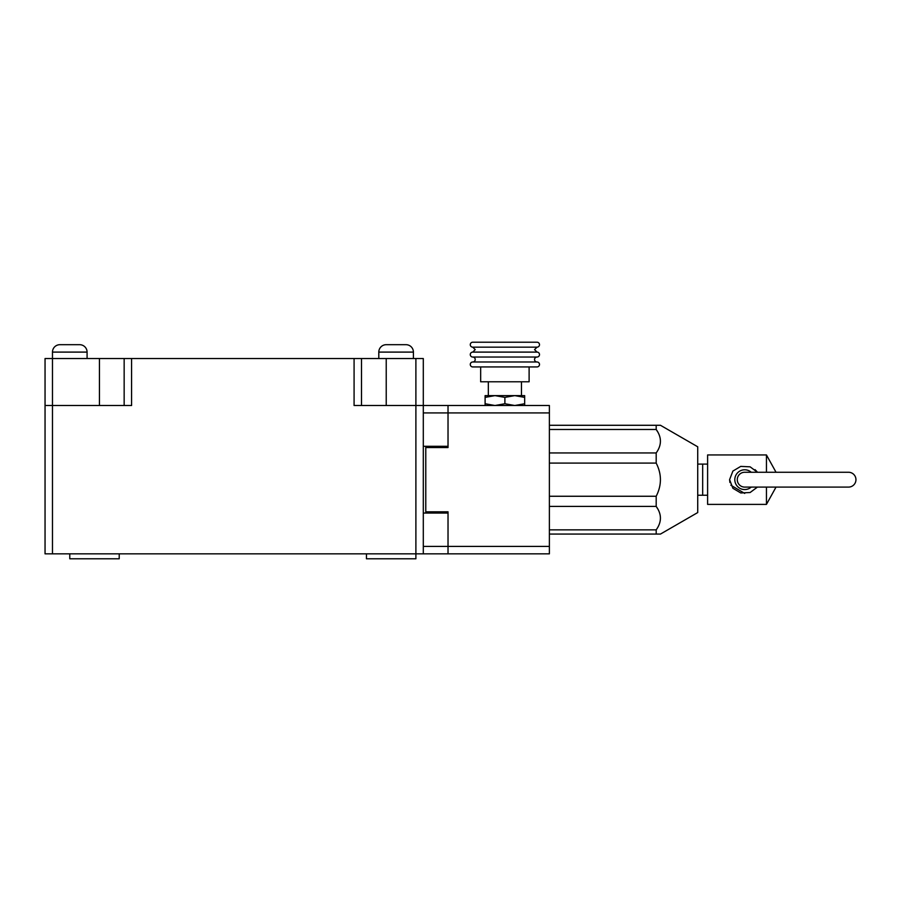 <?xml version="1.0" encoding="UTF-8"?>
<svg xmlns="http://www.w3.org/2000/svg" width="901" height="901" viewBox="0 0 901 901"><rect width="100%" height="100%" fill="white"/><g stroke="black" fill="none" stroke-linecap="round" stroke-linejoin="round"><path stroke-width="1.35" d="M537.03 366.932L472.755 366.932L537.03 366.932A2.478 2.478 0 0 0 539.496 364.466A2.478 2.478 0 0 0 537.03 361.988L472.755 361.988A2.478 2.478 0 0 0 475.221 359.522A2.478 2.478 0 0 0 472.755 357.044A2.478 2.478 0 0 1 470.277 354.577A2.478 2.478 0 0 1 472.755 352.1L537.03 352.1A2.478 2.478 0 0 1 539.496 354.577A2.478 2.478 0 0 1 537.03 357.044L472.755 357.044M472.755 366.932A2.478 2.478 0 0 1 470.277 364.466A2.478 2.478 0 0 1 472.755 361.988M537.03 361.988A2.478 2.478 0 0 1 534.552 359.522A2.478 2.478 0 0 1 537.03 357.044M539.496 344.689A2.478 2.478 0 0 0 537.03 342.211L472.755 342.211A2.478 2.478 0 0 0 470.277 344.689A2.478 2.478 0 0 0 472.755 347.155L537.03 347.155A2.478 2.478 0 0 0 539.496 344.689M549.385 534.068L660.467 534.068L697.723 512.556L697.723 446.795L660.467 425.283L549.385 425.283M658.034 432.412L656.187 429.484L656.187 425.283L660.467 425.283M549.385 429.484L656.187 429.484C661.818 437.289 661.818 445.105 656.187 452.944L549.385 452.944M549.385 463.091L656.187 463.091L656.187 452.944M656.187 463.091C661.818 474.14 661.818 485.188 656.187 496.26L549.385 496.26M549.385 506.407L656.187 506.407L656.187 496.26M658.034 509.335L656.187 506.407C661.818 514.212 661.818 522.028 656.187 529.856L549.385 529.856M660.467 534.068L656.187 534.068L656.187 529.856M488.331 381.776L488.331 395.618L494.998 395.618L504.887 397.386L504.887 403.738L494.998 405.506L485.11 403.738L485.11 405.506M521.454 381.776L521.454 395.618L514.775 395.618L524.664 397.386L524.664 403.738L514.775 405.506L504.887 403.738M529.112 366.932L529.112 381.776L480.661 381.776L480.661 366.932M425.779 446.299L425.779 513.052M361.504 405.506L361.504 358.53L423.301 358.53L423.301 405.506L448.022 405.506L448.022 412.917L448.022 405.506L549.385 405.506L549.385 412.917L448.022 412.917L448.022 447.538L425.779 447.538M425.779 511.813L448.022 511.813L448.022 546.423L549.385 546.423L549.385 553.845L448.022 553.845L448.022 546.423L448.022 553.845L423.301 553.845L423.301 405.506L354.082 405.506L354.082 358.53L361.504 358.53M549.385 546.423L549.385 412.917M524.664 405.506L524.664 403.738M485.11 397.386L494.998 395.618L485.11 395.618L485.11 403.738M504.887 397.386L514.775 395.618L494.998 395.618M524.664 397.386L524.664 395.618L514.775 395.618M848.528 472.259A7.422 7.422 0 0 1 855.95 479.67A7.422 7.422 0 0 1 848.528 487.092L744.699 487.092A7.422 7.422 0 0 1 737.277 479.67A7.422 7.422 0 0 1 744.699 472.259L848.528 472.259M378.803 352.1L413.413 352.1A7.422 7.422 0 0 0 406.002 344.689L386.225 344.689A7.422 7.422 0 0 0 378.803 352.1L378.803 358.53M52.472 352.1L87.082 352.1A7.422 7.422 0 0 0 79.66 344.689L59.883 344.689A7.422 7.422 0 0 0 52.472 352.1L52.472 358.53L124.158 358.53L124.158 405.506M69.771 553.845L69.771 558.789L119.214 558.789L119.214 553.845M366.448 553.845L366.448 558.789L415.89 558.789L415.89 553.845L45.05 553.845L45.05 358.53L52.472 358.53L52.472 405.506L45.05 405.506L45.05 358.53M415.89 358.53L415.89 553.845L423.301 553.845M423.301 446.299L448.022 446.299L448.022 412.917L423.301 412.917M354.082 358.53L124.158 358.53M131.58 358.53L131.58 405.506L52.472 405.506L52.472 553.845M423.301 546.423L448.022 546.423L448.022 513.052L423.301 513.052M697.723 495.246L702.667 495.246L702.667 464.094L702.667 495.246L707.612 495.246M757.437 487.092L750.116 492.52L740.768 492.96L732.907 488.297L729.585 479.67L732.896 471.065L740.757 466.391L750.128 466.831L757.437 472.259M766.447 472.259L766.447 454.949L707.612 454.949L707.612 504.391L766.447 504.391L766.447 487.092M757.02 471.685L755.061 469.646M751.243 472.259A9.888 9.888 0 0 0 734.811 479.67A9.888 9.888 0 0 0 751.243 487.092M729.585 479.67L729.923 482.542M730.869 485.222L744.699 493.421M99.437 405.506L99.437 358.53M386.225 358.53L386.225 405.506M537.03 347.155L534.552 349.633L537.03 352.1M472.755 347.155L475.221 349.633L472.755 352.1M87.082 352.1L87.082 358.53M413.413 352.1L413.413 358.53M697.723 464.094L707.612 464.094M766.447 504.391L776.031 487.092M776.031 472.259L766.447 454.949"/></g></svg>
